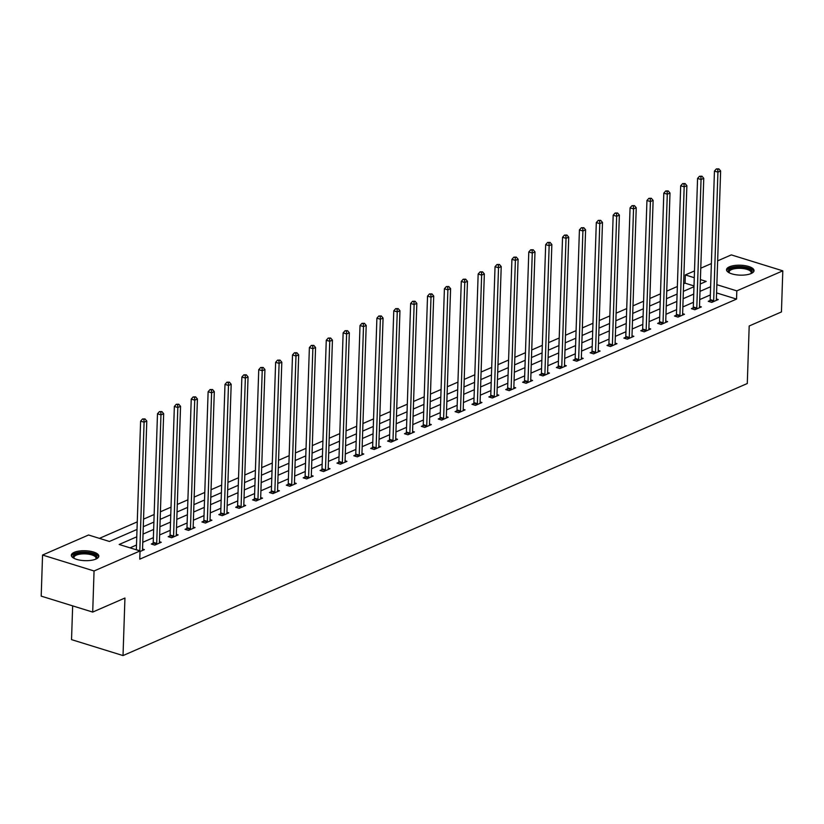 <?xml version="1.0" encoding="UTF-8"?>
<svg xmlns="http://www.w3.org/2000/svg" width="824" height="824" viewBox="0 0 824 824"><rect width="100%" height="100%" fill="white"/><g stroke="black" fill="none" stroke-linecap="round" stroke-linejoin="round"><path stroke-width="1.24" d="M751.138 273.537A13.761 4.965 -178.1 0 1 735.739 274.732A13.761 4.965 -178.1 0 1 726.531 269.716A13.761 4.965 -178.1 0 1 729.425 266.811A13.761 4.965 -178.1 0 1 744.824 265.616A13.761 4.965 -178.1 0 1 754.032 270.632A13.761 4.965 -178.1 0 1 751.138 273.537M95.934 559.063A13.761 4.965 -178.1 0 1 80.546 560.258A13.761 4.965 -178.1 0 1 71.328 555.242A13.761 4.965 -178.1 0 1 74.222 552.337A13.761 4.965 -178.1 0 1 89.62 551.143A13.761 4.965 -178.1 0 1 98.829 556.159A13.761 4.965 -178.1 0 1 95.934 559.063M72.656 605.877L71.534 639.63L123.023 655.574L747.286 383.521L749.191 325.985L781.44 311.936L782.8 270.839L736.821 290.872L716.859 284.692M123.023 655.574L124.939 598.028L92.7 612.077L41.2 596.133L42.56 555.036L88.549 535.003L109.417 541.461L137.011 529.441M694.004 285.928L685.053 283.147L683.621 283.775M677.349 286.505L666.75 291.13M660.477 293.859L649.868 298.484M643.596 301.213L632.986 305.838M626.714 308.567L616.115 313.192M609.842 315.922L599.233 320.546M592.961 323.286L582.362 327.901M576.089 330.64L565.48 335.255M559.208 337.994L548.599 342.609M542.326 345.349L531.727 349.973M525.454 352.703L514.846 357.328M508.573 360.057L497.964 364.682M491.701 367.411L481.092 372.036M474.82 374.766L464.211 379.39M457.938 382.12L447.339 386.744M441.067 389.474L430.458 394.099M424.185 396.828L413.576 401.453M407.313 404.193L396.704 408.807M390.432 411.547L379.823 416.161M373.55 418.901L362.951 423.515M356.679 426.255L346.07 430.88M339.797 433.609L329.188 438.234M322.915 440.964L312.317 445.588M306.044 448.318L295.435 452.942M289.162 455.672L278.563 460.297M272.291 463.026L261.682 467.651M255.409 470.38L244.8 475.005M238.527 477.735L227.929 482.359M221.656 485.099L211.047 489.714M204.774 492.453L194.165 497.068M187.903 499.808L177.294 504.422M171.021 507.162L160.412 511.786M154.139 514.516L143.541 519.141M137.268 521.87L99.416 538.371M685.053 283.147L685.321 274.928L694.498 270.931M700.771 268.202L711.38 263.577M717.653 260.848L731.3 254.894L782.8 270.839M136.774 536.805L119.161 544.479L140.039 550.947L139.771 559.166L736.543 299.091L716.592 292.911M710.34 294.951L699.731 299.576M693.458 302.305L682.859 306.93M676.586 309.669L665.977 314.284M659.705 317.024L649.096 321.638M642.833 324.378L632.224 328.992M625.952 331.732L615.343 336.357M609.07 339.086L598.471 343.711M592.199 346.441L581.59 351.065M575.317 353.795L564.708 358.419M558.435 361.149L547.836 365.774M541.564 368.503L530.955 373.128M524.682 375.857L514.083 380.482M507.811 383.212L497.202 387.836M490.929 390.576L480.32 395.19M474.047 397.93L463.449 402.545M457.176 405.284L446.567 409.899M440.294 412.639L429.685 417.263M423.423 419.993L412.814 424.618M406.541 427.347L395.932 431.972M389.659 434.701L379.061 439.326M372.788 442.055L362.179 446.68M355.906 449.41L345.297 454.034M339.024 456.764L328.426 461.389M322.153 464.118L311.544 468.743M305.271 471.483L294.673 476.097M288.4 478.837L277.791 483.451M271.518 486.191L260.909 490.805M254.637 493.545L244.038 498.17M237.765 500.899L227.156 505.524M220.883 508.253L210.275 512.878M204.012 515.608L193.403 520.232M187.13 522.962L176.521 527.587M170.249 530.316L159.65 534.941M153.377 537.67L142.768 542.295M136.496 545.024L130.027 547.847M140.018 551.534L144.396 549.629L142.542 549.052M153.048 543.263L151.297 544.025L154.778 545.107L161.267 542.274L159.423 541.698M169.929 535.909L168.178 536.671L171.66 537.742L178.149 534.92L176.295 534.343M186.801 528.555L185.05 529.317L188.531 530.388L195.02 527.566L193.177 526.989M203.683 521.201L201.932 521.963L205.413 523.034L211.902 520.212L210.058 519.635M220.564 513.846L218.813 514.609L222.284 515.68L228.784 512.858L226.93 512.281M237.436 506.482L235.685 507.254L239.166 508.326L245.655 505.493L243.811 504.927M254.317 499.128L252.566 499.89L256.048 500.971L262.537 498.139L260.693 497.572M271.189 491.774L269.438 492.536L272.919 493.617L279.408 490.785L277.564 490.218M288.07 484.419L286.319 485.182L289.801 486.263L296.29 483.431L294.446 482.864M304.952 477.065L303.201 477.827L306.672 478.909L313.172 476.076L311.317 475.51M321.824 469.711L320.072 470.473L323.554 471.555L330.043 468.722L328.199 468.145M338.705 462.357L336.954 463.119L340.436 464.2L346.925 461.368L345.081 460.791M355.587 455.002L353.826 455.765L357.307 456.836L363.806 454.014L361.952 453.437M372.458 447.648L370.707 448.411L374.189 449.482L380.678 446.659L378.834 446.083M389.34 440.294L387.589 441.056L391.07 442.127L397.559 439.305L395.705 438.728M406.211 432.94L404.46 433.702L407.942 434.773L414.431 431.951L412.587 431.374M423.093 425.575L421.342 426.348L424.824 427.419L431.312 424.587L429.469 424.02M439.975 418.221L438.224 418.983L441.695 420.065L448.194 417.232L446.34 416.666M456.846 410.867L455.095 411.629L458.577 412.711L465.066 409.878L463.222 409.312M473.728 403.513L471.977 404.275L475.458 405.357L481.947 402.524L480.104 401.958M490.599 396.159L488.848 396.921L492.33 398.002L498.819 395.17L496.975 394.603M507.481 388.804L505.73 389.567L509.211 390.648L515.7 387.816L513.857 387.239M524.363 381.45L522.612 382.212L526.083 383.294L532.582 380.461L530.728 379.885M541.234 374.096L539.483 374.858L542.965 375.929L549.454 373.107L547.61 372.53M558.116 366.742L556.365 367.504L559.846 368.575L566.335 365.753L564.491 365.176M574.987 359.388L573.236 360.15L576.718 361.221L583.217 358.399L581.363 357.822M591.869 352.033L590.118 352.796L593.599 353.867L600.088 351.045L598.245 350.468M608.751 344.669L607 345.441L610.471 346.513L616.97 343.68L615.116 343.114M625.622 337.315L623.871 338.077L627.352 339.158L633.841 336.326L631.998 335.759M642.504 329.961L640.753 330.723L644.234 331.804L650.723 328.972L648.879 328.405M659.385 322.606L657.634 323.368L661.106 324.45L667.605 321.618L665.751 321.051M676.257 315.252L674.506 316.014L677.987 317.096L684.476 314.263L682.633 313.697M693.139 307.898L691.388 308.66L694.869 309.742L701.358 306.909L699.504 306.343M710.01 300.544L708.259 301.306L711.74 302.387L718.229 299.555L716.386 298.978M92.7 612.077L94.06 570.981L42.56 555.036M736.543 299.091L736.821 290.872M140.039 550.947L94.06 570.981M710.607 286.731L700.009 291.356M693.736 294.086L683.127 298.71M676.854 301.44L666.245 306.065M659.983 308.804L649.374 313.419M643.101 316.159L632.492 320.773M626.219 323.513L615.621 328.127M609.348 330.867L598.739 335.492M592.466 338.221L581.857 342.846M575.595 345.575L564.986 350.2M558.713 352.929L548.104 357.554M541.832 360.284L531.233 364.908M524.96 367.638L514.351 372.263M508.078 374.992L497.469 379.617M491.197 382.346L480.598 386.971M474.325 389.711L463.716 394.325M457.444 397.065L446.845 401.679M440.572 404.419L429.963 409.034M423.691 411.773L413.082 416.398M406.809 419.128L396.21 423.752M389.937 426.482L379.328 431.107M373.056 433.836L362.447 438.461M356.184 441.19L345.575 445.815M339.303 448.544L328.694 453.169M322.421 455.899L311.822 460.523M305.549 463.253L294.941 467.877M288.668 470.617L278.059 475.232M271.796 477.972L261.187 482.586M254.915 485.326L244.306 489.94M238.033 492.68L227.434 497.305M221.162 500.034L210.553 504.659M204.28 507.388L193.671 512.013M187.398 514.743L176.8 519.367M170.527 522.097L159.918 526.721M153.645 529.451L143.046 534.076M700.245 283.992L706.199 281.396L700.4 279.594M694.282 277.709L685.321 274.928M143.283 526.711L153.892 522.086M160.165 519.357L170.774 514.732M177.036 511.992L187.645 507.378M193.918 504.638L204.527 500.024M210.8 497.284L221.398 492.67M227.671 489.93L238.28 485.305M244.553 482.576L255.162 477.951M261.435 475.221L272.033 470.597M278.306 467.867L288.915 463.243M295.188 460.513L305.786 455.888M312.059 453.159L322.668 448.534M328.941 445.805L339.55 441.18M345.822 438.45L356.421 433.826M362.694 431.086L373.303 426.472M379.576 423.732L390.185 419.117M396.447 416.377L407.056 411.763M413.329 409.023L423.938 404.399M430.21 401.669L440.809 397.044M447.082 394.315L457.691 389.69M463.964 386.961L474.572 382.336M480.835 379.607L491.444 374.982M497.717 372.252L508.326 367.628M514.598 364.898L525.197 360.273M531.47 357.544L542.079 352.919M548.351 350.179L558.96 345.565M565.233 342.825L575.832 338.211M582.105 335.471L592.714 330.857M598.986 328.117L609.595 323.492M615.858 320.763L626.467 316.138M632.739 313.408L643.348 308.784M649.621 306.054L660.22 301.429M666.492 298.7L677.101 294.075M683.374 291.346L693.983 286.721M139.812 550.875A1.761 0.989 107.2 0 0 139.822 550.782L144.087 422.218L146.796 421.043L142.531 549.598A1.761 0.989 107.2 0 0 142.583 550.174L142.645 550.391M136.341 549.804A1.761 0.989 107.2 0 0 136.341 549.701L140.605 421.146L144.087 422.218L143.922 419.406L145.003 418.932L142.531 418.973L143.922 419.406M142.531 418.973L140.605 421.146M146.796 421.043L145.003 418.932M74.047 558.353A11.907 4.295 -178.1 0 1 74.005 558.312A11.907 4.295 -178.1 0 1 86.664 552.811A11.907 4.295 -178.1 0 1 95.955 559.043A11.907 4.295 -178.1 0 1 95.914 559.074M95.646 559.187A11.021 3.976 1.9 0 0 96.027 558.209A11.021 3.976 1.9 0 0 86.52 553.944A11.021 3.976 1.9 0 0 73.995 557.477A11.021 3.976 1.9 0 0 74.304 558.476M98.633 556.931A13.668 4.934 1.9 0 0 86.901 552.183A13.668 4.934 1.9 0 0 71.472 556.025M729.25 272.816A11.907 4.295 -178.1 0 1 729.209 272.785A11.907 4.295 -178.1 0 1 730.847 268.583A11.907 4.295 -178.1 0 1 746.307 267.965A11.907 4.295 -178.1 0 1 751.158 273.517A11.907 4.295 -178.1 0 1 751.117 273.547M750.849 273.661A11.021 3.976 1.9 0 0 751.231 272.672A11.021 3.976 1.9 0 0 743.845 268.655A11.021 3.976 1.9 0 0 731.516 269.613A11.021 3.976 1.9 0 0 729.199 271.941A11.021 3.976 1.9 0 0 729.508 272.95M753.836 271.405A13.668 4.934 1.9 0 0 744.041 266.863A13.668 4.934 1.9 0 0 729.456 268.15A13.668 4.934 1.9 0 0 726.675 270.499M156.529 544.334L156.601 544.067A1.761 0.989 107.2 0 0 156.704 543.418L160.968 414.863L163.667 413.689L159.403 542.244A1.761 0.989 107.2 0 0 159.465 542.82L159.516 543.037M152.728 544.468L153.12 542.995A1.761 0.989 107.2 0 0 153.223 542.346L157.487 413.792L160.968 414.863L160.804 412.052L161.885 411.578L159.413 411.619L160.804 412.052M159.413 411.619L157.487 413.792M163.667 413.689L161.885 411.578M173.411 536.98L173.483 536.712A1.761 0.989 107.2 0 0 173.576 536.064L177.84 407.509L180.549 406.335L176.285 534.889A1.761 0.989 107.2 0 0 176.336 535.466L176.398 535.682M169.61 537.114L170.002 535.641A1.761 0.989 107.2 0 0 170.094 534.992L174.358 406.438L177.84 407.509L177.675 404.697L178.767 404.224L176.285 404.265L177.675 404.697M176.285 404.265L174.358 406.438M180.549 406.335L178.767 404.224M190.282 529.626L190.354 529.358A1.761 0.989 107.2 0 0 190.457 528.709L194.722 400.155L197.42 398.981L193.156 527.535A1.761 0.989 107.2 0 0 193.218 528.112L193.269 528.328M186.482 529.76L186.873 528.287A1.761 0.989 107.2 0 0 186.976 527.638L191.24 399.074L194.722 400.155L194.557 397.343L195.638 396.869L193.166 396.911L194.557 397.343M193.166 396.911L191.24 399.074M197.42 398.981L195.638 396.869M207.164 522.272L207.236 522.004A1.761 0.989 107.2 0 0 207.329 521.355L211.593 392.801L214.302 391.616L210.038 520.181A1.761 0.989 107.2 0 0 210.099 520.758L210.151 520.974M203.363 522.406L203.755 520.923A1.761 0.989 107.2 0 0 203.858 520.284L208.122 391.719L211.593 392.801L211.438 389.989L212.52 389.515L210.048 389.556L211.438 389.989M210.048 389.556L208.122 391.719M214.302 391.616L212.52 389.515M224.035 514.918L224.107 514.65A1.761 0.989 107.2 0 0 224.21 514.001L228.475 385.447L231.183 384.262L226.919 512.827A1.761 0.989 107.2 0 0 226.971 513.404L227.033 513.62M220.235 515.052L220.636 513.568A1.761 0.989 107.2 0 0 220.729 512.93L224.993 384.365L228.475 385.447L228.31 382.635L229.391 382.161L226.919 382.202L228.31 382.635M226.919 382.202L224.993 384.365M231.183 384.262L229.391 382.161M240.917 507.563L240.989 507.296A1.761 0.989 107.2 0 0 241.092 506.647L245.356 378.092L248.055 376.908L243.791 505.473A1.761 0.989 107.2 0 0 243.853 506.049L243.904 506.266M237.116 507.687L237.508 506.214A1.761 0.989 107.2 0 0 237.611 505.565L241.875 377.011L245.356 378.092L245.192 375.281L246.273 374.807L243.801 374.848L245.192 375.281M243.801 374.848L241.875 377.011M248.055 376.908L246.273 374.807M257.799 500.209L257.871 499.941A1.761 0.989 107.2 0 0 257.964 499.293L262.228 370.738L264.937 369.554L260.672 498.108A1.761 0.989 107.2 0 0 260.724 498.695L260.786 498.901M253.998 500.333L254.389 498.86A1.761 0.989 107.2 0 0 254.482 498.211L258.746 369.657L262.228 370.738L262.073 367.916L263.155 367.452L260.672 367.494L262.073 367.916M260.672 367.494L258.746 369.657M264.937 369.554L263.155 367.452M274.67 492.855L274.742 492.587A1.761 0.989 107.2 0 0 274.845 491.938L279.109 363.384L281.808 362.2L277.544 490.754A1.761 0.989 107.2 0 0 277.606 491.341L277.657 491.547M270.869 492.979L271.261 491.506A1.761 0.989 107.2 0 0 271.364 490.857L275.628 362.303L279.109 363.384L278.945 360.562L280.026 360.098L277.554 360.139L278.945 360.562M277.554 360.139L275.628 362.303M281.808 362.2L280.026 360.098M291.552 485.501L291.624 485.233A1.761 0.989 107.2 0 0 291.717 484.584L295.981 356.019L298.69 354.845L294.426 483.4A1.761 0.989 107.2 0 0 294.487 483.987L294.539 484.193M287.751 485.624L288.142 484.151A1.761 0.989 107.2 0 0 288.246 483.503L292.51 354.948L295.981 356.019L295.826 353.208L296.908 352.744L294.436 352.775L295.826 353.208M294.436 352.775L292.51 354.948M298.69 354.845L296.908 352.744M308.423 478.147L308.495 477.879A1.761 0.989 107.2 0 0 308.598 477.23L312.863 348.665L315.571 347.491L311.307 476.045A1.761 0.989 107.2 0 0 311.359 476.622L311.421 476.839M304.623 478.27L305.024 476.797A1.761 0.989 107.2 0 0 305.117 476.148L309.381 347.594L312.863 348.665L312.698 345.853L313.779 345.38L311.307 345.421L312.698 345.853M311.307 345.421L309.381 347.594M315.571 347.491L313.779 345.38M325.305 470.792L325.377 470.514A1.761 0.989 107.2 0 0 325.48 469.876L329.744 341.311L332.443 340.137L328.179 468.691A1.761 0.989 107.2 0 0 328.24 469.268L328.292 469.484M321.504 470.916L321.896 469.443A1.761 0.989 107.2 0 0 321.999 468.794L326.263 340.24L329.744 341.311L329.579 338.499L330.661 338.025L328.189 338.067L329.579 338.499M328.189 338.067L326.263 340.24M332.443 340.137L330.661 338.025M342.187 463.428L342.259 463.16A1.761 0.989 107.2 0 0 342.351 462.511L346.616 333.957L349.325 332.783L345.06 461.337A1.761 0.989 107.2 0 0 345.112 461.914L345.174 462.13M338.386 463.562L338.777 462.089A1.761 0.989 107.2 0 0 338.87 461.44L343.134 332.886L346.616 333.957L346.461 331.145L347.543 330.671L345.06 330.712L346.461 331.145M345.06 330.712L343.134 332.886M349.325 332.783L347.543 330.671M359.058 456.074L359.13 455.806A1.761 0.989 107.2 0 0 359.233 455.157L363.497 326.603L366.206 325.428L361.932 453.983A1.761 0.989 107.2 0 0 361.993 454.56L362.055 454.776M355.257 456.208L355.649 454.735A1.761 0.989 107.2 0 0 355.752 454.086L360.016 325.531L363.497 326.603L363.332 323.791L364.414 323.317L361.942 323.358L363.332 323.791M361.942 323.358L360.016 325.531M366.206 325.428L364.414 323.317M375.94 448.719L376.012 448.452A1.761 0.989 107.2 0 0 376.104 447.803L380.379 319.248L383.078 318.074L378.813 446.629A1.761 0.989 107.2 0 0 378.875 447.205L378.927 447.422M372.139 448.853L372.53 447.381A1.761 0.989 107.2 0 0 372.633 446.732L376.898 318.167L380.379 319.248L380.214 316.437L381.296 315.963L378.824 316.004L380.214 316.437M378.824 316.004L376.898 318.167M383.078 318.074L381.296 315.963M392.821 441.365L392.894 441.098A1.761 0.989 107.2 0 0 392.986 440.449L397.25 311.894L399.959 310.71L395.695 439.274A1.761 0.989 107.2 0 0 395.747 439.851L395.808 440.067M389.01 441.499L389.412 440.026A1.761 0.989 107.2 0 0 389.505 439.377L393.769 310.813L397.25 311.894L397.086 309.082L398.177 308.609L395.695 308.65L397.086 309.082M395.695 308.65L393.769 310.813M399.959 310.71L398.177 308.609M409.693 434.011L409.765 433.743A1.761 0.989 107.2 0 0 409.868 433.094L414.132 304.54L416.831 303.356L412.567 431.92A1.761 0.989 107.2 0 0 412.628 432.497L412.68 432.713M405.892 434.145L406.284 432.662A1.761 0.989 107.2 0 0 406.387 432.023L410.651 303.459L414.132 304.54L413.967 301.728L415.049 301.254L412.577 301.296L413.967 301.728M412.577 301.296L410.651 303.459M416.831 303.356L415.049 301.254M426.575 426.657L426.647 426.389A1.761 0.989 107.2 0 0 426.739 425.74L431.003 297.186L433.712 296.001L429.448 424.566A1.761 0.989 107.2 0 0 429.51 425.143L429.562 425.359M422.774 426.781L423.165 425.308A1.761 0.989 107.2 0 0 423.268 424.659L427.532 296.104L431.003 297.186L430.849 294.374L431.931 293.9L429.459 293.941L430.849 294.374M429.459 293.941L427.532 296.104M433.712 296.001L431.931 293.9M443.446 419.303L443.518 419.035A1.761 0.989 107.2 0 0 443.621 418.386L447.885 289.832L450.594 288.647L446.33 417.202A1.761 0.989 107.2 0 0 446.381 417.789L446.443 417.995M439.645 419.426L440.047 417.953A1.761 0.989 107.2 0 0 440.14 417.304L444.404 288.75L447.885 289.832L447.72 287.01L448.802 286.546L446.33 286.587L447.72 287.01M446.33 286.587L444.404 288.75M450.594 288.647L448.802 286.546M460.328 411.949L460.4 411.681A1.761 0.989 107.2 0 0 460.503 411.032L464.767 282.478L467.466 281.293L463.201 409.847A1.761 0.989 107.2 0 0 463.263 410.434L463.315 410.64M456.527 412.072L456.918 410.599A1.761 0.989 107.2 0 0 457.021 409.95L461.286 281.396L464.767 282.478L464.602 279.655L465.684 279.192L463.212 279.233L464.602 279.655M463.212 279.233L461.286 281.396M467.466 281.293L465.684 279.192M477.209 404.594L477.281 404.327A1.761 0.989 107.2 0 0 477.374 403.678L481.638 275.113L484.347 273.939L480.083 402.493A1.761 0.989 107.2 0 0 480.135 403.08L480.196 403.286M473.409 404.718L473.8 403.245A1.761 0.989 107.2 0 0 473.893 402.596L478.157 274.042L481.638 275.113L481.484 272.301L482.565 271.838L480.083 271.868L481.484 272.301M480.083 271.868L478.157 274.042M484.347 273.939L482.565 271.838M494.081 397.24L494.153 396.972A1.761 0.989 107.2 0 0 494.256 396.323L498.52 267.759L501.219 266.585L496.954 395.139A1.761 0.989 107.2 0 0 497.016 395.716L497.068 395.932M490.28 397.364L490.671 395.891A1.761 0.989 107.2 0 0 490.774 395.242L495.039 266.688L498.52 267.759L498.355 264.947L499.437 264.473L496.965 264.514L498.355 264.947M496.965 264.514L495.039 266.688M501.219 266.585L499.437 264.473M510.962 389.886L511.034 389.608A1.761 0.989 107.2 0 0 511.127 388.969L515.391 260.405L518.1 259.23L513.836 387.785A1.761 0.989 107.2 0 0 513.898 388.362L513.949 388.578M507.162 390.01L507.553 388.537A1.761 0.989 107.2 0 0 507.656 387.888L511.92 259.333L515.391 260.405L515.237 257.593L516.318 257.119L513.846 257.16L515.237 257.593M513.846 257.16L511.92 259.333M518.1 259.23L516.318 257.119M527.834 382.521L527.906 382.254A1.761 0.989 107.2 0 0 528.009 381.605L532.273 253.05L534.982 251.876L530.718 380.431A1.761 0.989 107.2 0 0 530.769 381.007L530.831 381.224M524.033 382.655L524.435 381.182A1.761 0.989 107.2 0 0 524.528 380.534L528.792 251.979L532.273 253.05L532.108 250.238L533.19 249.765L530.718 249.806L532.108 250.238M530.718 249.806L528.792 251.979M534.982 251.876L533.19 249.765M544.716 375.167L544.788 374.899A1.761 0.989 107.2 0 0 544.891 374.251L549.155 245.696L551.853 244.522L547.589 373.076A1.761 0.989 107.2 0 0 547.651 373.653L547.702 373.869M540.915 375.301L541.306 373.828A1.761 0.989 107.2 0 0 541.409 373.179L545.673 244.625L549.155 245.696L548.99 242.884L550.072 242.411L547.6 242.452L548.99 242.884M547.6 242.452L545.673 244.625M551.853 244.522L550.072 242.411M561.597 367.813L561.669 367.545A1.761 0.989 107.2 0 0 561.762 366.896L566.026 238.342L568.735 237.168L564.471 365.722A1.761 0.989 107.2 0 0 564.522 366.299L564.584 366.515M557.796 367.947L558.188 366.474A1.761 0.989 107.2 0 0 558.281 365.825L562.545 237.261L566.026 238.342L565.872 235.53L566.953 235.056L564.471 235.097L565.872 235.53M564.471 235.097L562.545 237.261M568.735 237.168L566.953 235.056M578.469 360.459L578.541 360.191A1.761 0.989 107.2 0 0 578.644 359.542L582.908 230.988L585.606 229.803L581.342 358.368A1.761 0.989 107.2 0 0 581.404 358.945L581.456 359.161M574.668 360.593L575.059 359.12A1.761 0.989 107.2 0 0 575.162 358.471L579.426 229.906L582.908 230.988L582.743 228.176L583.825 227.702L581.353 227.743L582.743 228.176M581.353 227.743L579.426 229.906M585.606 229.803L583.825 227.702M595.35 353.105L595.422 352.837A1.761 0.989 107.2 0 0 595.515 352.188L599.779 223.634L602.488 222.449L598.224 351.014A1.761 0.989 107.2 0 0 598.286 351.591L598.337 351.807M591.55 353.238L591.941 351.755A1.761 0.989 107.2 0 0 592.044 351.117L596.308 222.552L599.779 223.634L599.625 220.822L600.706 220.348L598.234 220.389L599.625 220.822M598.234 220.389L596.308 222.552M602.488 222.449L600.706 220.348M612.232 345.75L612.294 345.483A1.761 0.989 107.2 0 0 612.397 344.834L616.661 216.279L619.37 215.095L615.106 343.659A1.761 0.989 107.2 0 0 615.157 344.236L615.219 344.453M608.421 345.874L608.823 344.401A1.761 0.989 107.2 0 0 608.915 343.752L613.18 215.198L616.661 216.279L616.496 213.468L617.578 212.994L615.106 213.035L616.496 213.468M615.106 213.035L613.18 215.198M619.37 215.095L617.578 212.994M629.103 338.396L629.176 338.128A1.761 0.989 107.2 0 0 629.279 337.479L633.543 208.925L636.241 207.741L631.977 336.295A1.761 0.989 107.2 0 0 632.039 336.882L632.09 337.088M625.303 338.52L625.694 337.047A1.761 0.989 107.2 0 0 625.797 336.398L630.061 207.844L633.543 208.925L633.378 206.103L634.459 205.639L631.987 205.681L633.378 206.103M631.987 205.681L630.061 207.844M636.241 207.741L634.459 205.639M645.985 331.042L646.057 330.774A1.761 0.989 107.2 0 0 646.15 330.125L650.414 201.571L653.123 200.387L648.859 328.941A1.761 0.989 107.2 0 0 648.921 329.528L648.972 329.734M642.184 331.166L642.576 329.693A1.761 0.989 107.2 0 0 642.669 329.044L646.943 200.49L650.414 201.571L650.26 198.749L651.341 198.285L648.869 198.327L650.26 198.749M648.869 198.327L646.943 200.49M653.123 200.387L651.341 198.285M662.856 323.688L662.929 323.42A1.761 0.989 107.2 0 0 663.032 322.771L667.296 194.207L670.005 193.032L665.73 321.587A1.761 0.989 107.2 0 0 665.792 322.174L665.854 322.38M659.056 323.811L659.457 322.339A1.761 0.989 107.2 0 0 659.55 321.69L663.814 193.135L667.296 194.207L667.131 191.395L668.212 190.931L665.74 190.962L667.131 191.395M665.74 190.962L663.814 193.135M670.005 193.032L668.212 190.931M679.738 316.334L679.81 316.066A1.761 0.989 107.2 0 0 679.913 315.417L684.178 186.852L686.876 185.678L682.612 314.232A1.761 0.989 107.2 0 0 682.674 314.809L682.725 315.026M675.938 316.457L676.329 314.984A1.761 0.989 107.2 0 0 676.432 314.335L680.696 185.781L684.178 186.852L684.013 184.04L685.094 183.567L682.622 183.608L684.013 184.04M682.622 183.608L680.696 185.781M686.876 185.678L685.094 183.567M696.62 308.979L696.692 308.701A1.761 0.989 107.2 0 0 696.785 308.063L701.049 179.498L703.758 178.324L699.494 306.878A1.761 0.989 107.2 0 0 699.545 307.455L699.607 307.671M692.809 309.103L693.211 307.63A1.761 0.989 107.2 0 0 693.303 306.981L697.567 178.427L701.049 179.498L700.884 176.686L701.976 176.212L699.494 176.254L700.884 176.686M699.494 176.254L697.567 178.427M703.758 178.324L701.976 176.212M713.491 301.615L713.563 301.347A1.761 0.989 107.2 0 0 713.666 300.698L717.931 172.144L720.629 170.97L716.365 299.524A1.761 0.989 107.2 0 0 716.427 300.101L716.478 300.317M709.691 301.749L710.082 300.276A1.761 0.989 107.2 0 0 710.185 299.627L714.449 171.073L717.931 172.144L717.766 169.332L718.847 168.858L716.375 168.899L717.766 169.332M716.375 168.899L714.449 171.073M720.629 170.97L718.847 168.858M139.822 550.782L136.341 549.701M156.601 544.067L153.12 542.995M156.704 543.418L153.223 542.346M173.483 536.712L170.002 535.641M173.576 536.064L170.094 534.992M190.354 529.358L186.873 528.287M190.457 528.709L186.976 527.638M207.236 522.004L203.755 520.923M207.329 521.355L203.858 520.284M224.107 514.65L220.636 513.568M224.21 514.001L220.729 512.93M240.989 507.296L237.508 506.214M241.092 506.647L237.611 505.565M257.871 499.941L254.389 498.86M257.964 499.293L254.482 498.211M274.742 492.587L271.261 491.506M274.845 491.938L271.364 490.857M291.624 485.233L288.142 484.151M291.717 484.584L288.246 483.503M308.495 477.879L305.024 476.797M308.598 477.23L305.117 476.148M325.377 470.514L321.896 469.443M325.48 469.876L321.999 468.794M342.259 463.16L338.777 462.089M342.351 462.511L338.87 461.44M359.13 455.806L355.649 454.735M359.233 455.157L355.752 454.086M376.012 448.452L372.53 447.381M376.104 447.803L372.633 446.732M392.894 441.098L389.412 440.026M392.986 440.449L389.505 439.377M409.765 433.743L406.284 432.662M409.868 433.094L406.387 432.023M426.647 426.389L423.165 425.308M426.739 425.74L423.268 424.659M443.518 419.035L440.047 417.953M443.621 418.386L440.14 417.304M460.4 411.681L456.918 410.599M460.503 411.032L457.021 409.95M477.281 404.327L473.8 403.245M477.374 403.678L473.893 402.596M494.153 396.972L490.671 395.891M494.256 396.323L490.774 395.242M511.034 389.608L507.553 388.537M511.127 388.969L507.656 387.888M527.906 382.254L524.435 381.182M528.009 381.605L524.528 380.534M544.788 374.899L541.306 373.828M544.891 374.251L541.409 373.179M561.669 367.545L558.188 366.474M561.762 366.896L558.281 365.825M578.541 360.191L575.059 359.12M578.644 359.542L575.162 358.471M595.422 352.837L591.941 351.755M595.515 352.188L592.044 351.117M612.294 345.483L608.823 344.401M612.397 344.834L608.915 343.752M629.176 338.128L625.694 337.047M629.279 337.479L625.797 336.398M646.057 330.774L642.576 329.693M646.15 330.125L642.669 329.044M662.929 323.42L659.457 322.339M663.032 322.771L659.55 321.69M679.81 316.066L676.329 314.984M679.913 315.417L676.432 314.335M696.692 308.701L693.211 307.63M696.785 308.063L693.303 306.981M713.563 301.347L710.082 300.276M713.666 300.698L710.185 299.627"/></g></svg>
